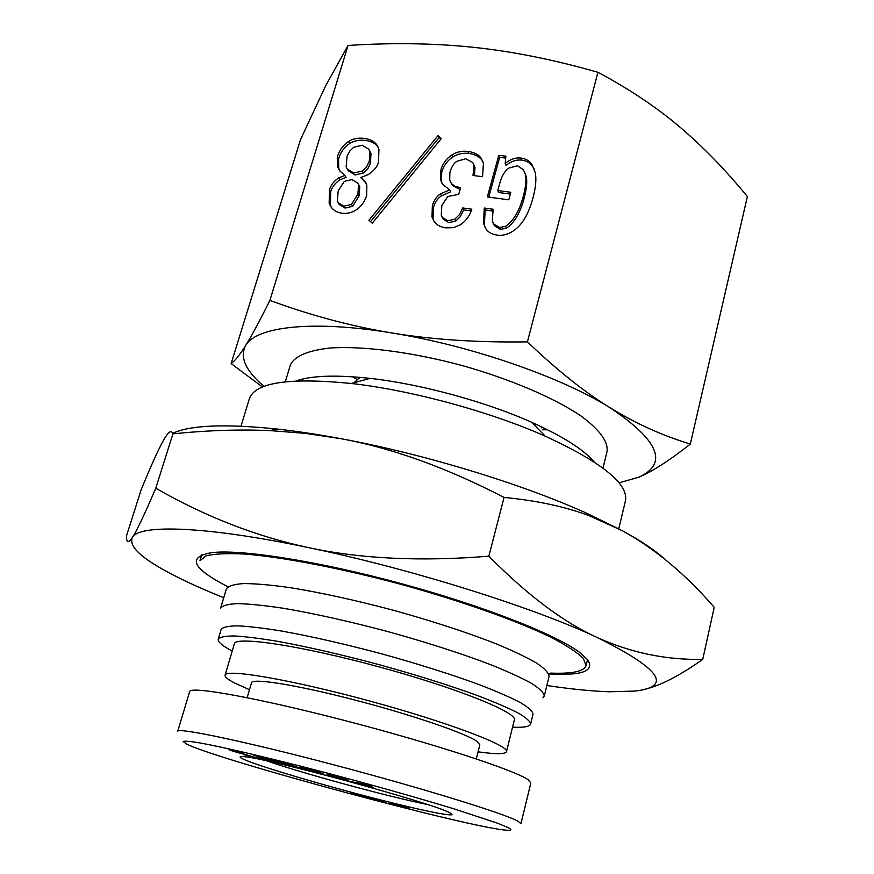 <?xml version="1.0" encoding="UTF-8"?>
<svg xmlns="http://www.w3.org/2000/svg" width="874" height="874" viewBox="0 0 874 874"><rect width="100%" height="100%" fill="white"/><g stroke="black" fill="none" stroke-linecap="round" stroke-linejoin="round"><path stroke-width="1.31" d="M225.088 675.187L234.341 643.854C235.128 635.824 300.569 645.504 378.464 666.72C456.392 687.838 517.736 712.605 514.349 719.925L506.483 751.64C509.542 745.675 447.532 722.132 369.189 700.882C290.856 679.568 225.459 668.49 225.088 675.187C224.694 676.935 227.906 679.546 234.702 683.042L249.483 689.717M478.078 751.815C495.82 754.338 505.292 754.284 506.483 751.64M476.297 758.894L479.848 744.812L477.018 741.381C465.667 733.242 410.693 714.462 353.511 699.67C296.275 684.823 252.182 677.863 251.504 682.78L247.167 697.671M427.266 804.473C388.755 796.782 303.77 773.698 266.679 760.839M394.535 803.883L400.784 806.582L405.809 807.685L394.578 803.709M398.489 806.068L389.902 802.856L395.463 803.938L409.414 808.636L398.533 805.883M360.558 795.198L353.839 793.559L358.602 795.591L360.601 795.034M360.066 796.05L367.08 797.787L362.186 795.711L360.066 796.05L360.285 795.253M357.652 795.504L350.485 792.696L361.869 795.231L370.456 798.661L357.717 795.264M359.323 796.006L359.487 795.416M383.052 802.201L370.98 797.853L377.896 799.415L386.559 803.097L383.052 802.201L383.194 801.666M508.012 827.547C512.186 829.688 511.793 830.584 506.854 830.224C470.977 828.224 214.338 758.949 186.304 743.872L183.19 741.513C184.622 740.857 190.04 741.305 199.447 742.834C221.395 746.8 262.495 756.327 312.477 769.229C362.874 782.328 415.784 797.164 454.425 808.985L497.514 823.199L508.012 827.547M247.069 760.741C266.843 768.574 324.549 785.54 374.968 798.508C425.507 811.553 462.04 818.774 449.564 812.678C433.198 803.173 262.211 756.709 243.289 756.644C238.056 756.283 239.312 757.649 247.069 760.741M326.985 774.277L348.344 780.154L326.985 774.277M281.592 761.702L302.284 768.891L276.61 761.014L289.185 765.668L285.481 764.761L268.34 758.446L294.352 766.422L281.592 761.702M264.975 759.32L253.001 754.852L283.1 764.182L265.041 759.102M234.778 751.52L260.955 759.025L244.021 754.732L257.011 757.944L232.801 751.148L229.032 749.739L236.198 751.269L243.846 753.497L234.778 751.52M318.103 771.6L304.043 767.885L314.935 771.928L318.518 772.605L316.891 771.764L310.39 769.896L319.513 772.245L324.789 774.659L315.405 772.245L299.793 766.738L318.103 771.6M359.968 783.607L351.501 781.793L369.724 784.95L373.362 787.878L359.968 783.607L360.11 783.06M361.399 783.814L367.648 785.551L366.173 784.491L361.399 783.814L361.552 783.268M367.648 785.551L367.943 784.459M355.882 783.017L356.024 782.459M368.03 785.846L368.369 784.579M368.992 786.666L369.473 784.885M320.354 773.337L320.529 772.703M268.176 759.823L257.819 756.622L268.242 759.582M520.926 823.669L518.074 821.243C504.484 813.552 421.224 787.835 332.568 764.499C243.671 741.065 177.575 727.321 177.651 731.309M177.706 731.33L189.647 691.596C189.877 685.784 256.322 697.572 344.564 720.482C432.761 743.326 515.125 770.289 528.18 779.772L530.846 782.94L520.948 823.669M437.94 135.732L441.348 138.54L372.28 223.187L368.937 220.259L437.94 135.732L440.736 139.283M370.51 221.635L438.945 137.797M505.205 163.394C510.383 159.199 515.638 157.429 520.948 158.085C525.7 158.697 529.349 160.772 531.895 164.345L535.281 172.702C536.505 179.148 535.762 187.473 533.042 197.688C528.617 214.185 521.964 225.317 513.071 231.086C507.728 234.505 502.517 235.86 497.437 235.15C492.073 234.385 488.26 232.32 485.966 228.955L483.431 223.154L484.294 208.034L493.111 209.236L492.357 221.024L493.504 223.777L499.502 227.513L505.554 226.279C513.355 221.22 519.265 211.246 523.275 196.388C525.755 187.123 526.498 179.946 525.493 174.866L523.45 169.785L517.561 165.776L509.16 167.95C504.954 170.67 501.851 175.696 499.83 183.037L497.787 190.543L510.82 192.269L508.777 199.807L487.342 196.934L498.792 155.31L505.871 156.195L505.205 163.394L506.057 165.426C511.224 161.242 516.458 159.483 521.767 160.139C526.509 160.74 530.147 162.815 532.681 166.377L534.462 169.512M484.294 208.034L485.201 209.968L492.728 210.995M485.179 227.677L484.338 225.055L485.201 209.968M498.792 155.31L499.655 157.353L505.696 158.107M488.73 197.12L499.655 157.353M497.787 190.543L498.65 192.509L510.329 194.061M493.449 223.689L494.4 225.678L500.376 229.414L506.407 228.18C514.196 223.132 520.096 213.19 524.094 198.354C526.563 189.112 527.306 181.956 526.301 176.887L525.056 173.15M449.695 189.855L442.681 184.447L440.452 179.629L440.704 170.452C442.615 163.733 446.341 158.587 451.858 155.015C456.698 151.89 461.996 150.689 467.754 151.41C474.058 152.207 478.537 154.512 481.203 158.325L483.42 163.427L482.546 176.712L472.998 175.466L474.036 165.426L472.758 162.498L465.689 158.773L456.894 161.275C453.781 163.285 451.443 167.021 449.902 172.462L449.684 179.716L451.454 183.584L454.95 186.381L460.587 187.648L458.719 194.323L447.816 196.519L441.851 205.51L441.25 215.037L442.342 217.473L447.881 220.718L454.775 219.21L459.374 214.698L462.663 207.957L471.818 209.203C469.633 216.042 465.722 221.275 460.106 224.913L453.377 227.688L445.882 227.863C440.354 227.076 436.388 224.869 433.974 221.242L431.985 216.916L432.346 205.849C433.919 200.354 436.607 196.366 440.43 193.897L449.695 189.855L450.667 191.81L441.436 195.852C437.623 198.311 434.935 202.287 433.373 207.772L433.012 218.817L431.985 216.916M442.135 183.595L441.457 181.606L441.698 172.451C443.61 165.743 447.324 160.608 452.83 157.047C457.659 153.933 462.947 152.732 468.683 153.453C474.975 154.239 479.444 156.544 482.098 160.357L482.907 161.668M433.799 220.969L433.012 218.817M462.663 207.957L463.613 209.88L471.228 210.929M442.594 217.954L443.347 219.374L448.875 222.619L455.747 221.111L460.347 216.61L463.613 209.88M451.082 183.005L452.426 185.561L460.085 189.461M474.462 175.652L474.964 167.447L473.861 164.793M351.501 204.418L357.914 194.017L358.558 184.709L357.827 183.169L351.872 179.574L344.334 181.355L338.162 190.914L337.364 201.282L337.976 202.539L343.919 206.188L351.501 204.418L352.703 206.319L359.214 195.558L359.738 186.654L358.001 183.464M337.976 202.539L339.21 204.44L345.132 208.088L352.703 206.319M362.273 170.987L366.599 166.879L369.32 161.166L369.822 151.464L368.752 149.214L362.142 145.215L353.73 147.302L349.895 150.907L347.076 156.096L346.137 166.77L347.218 168.999L353.817 173.052L362.273 170.987L363.442 172.954L367.757 168.857L370.478 163.154L370.969 153.474L369.899 151.224M348.158 170.528L355.008 175.018L363.442 172.954M344.869 175.445L346.082 177.4L340.041 179.771C335.299 182.841 332.196 186.807 330.722 191.646L330.405 205.226L329.148 203.325L329.476 189.724C330.951 184.873 334.065 180.907 338.817 177.826L344.869 175.445L339.713 170.78L337.539 166.399L337.32 157.003C339.396 150.186 343.132 145.029 348.529 141.522C352.921 138.682 358.132 137.644 364.185 138.398C370.226 139.163 374.498 141.402 376.967 145.128L378.934 149.257L378.486 162.356C377.12 166.956 373.701 171.031 368.249 174.571L360.733 177.564L365.911 182.906M331.464 207.531L330.405 205.226M360.733 177.564L364.993 181.333L366.84 185.146L366.698 195.23C364.786 201.675 361.257 206.581 356.1 209.924C351.632 212.797 346.88 213.879 341.832 213.18C336.796 212.448 333.06 210.175 330.634 206.351L329.148 203.325M340.106 171.37L338.762 168.365L338.544 158.992C340.609 152.185 344.334 147.04 349.72 143.544C354.101 140.714 359.301 139.676 365.332 140.419C371.374 141.184 375.623 143.434 378.103 147.149L378.125 147.193M527.404 341.865C557.186 370.292 584.793 392.284 610.227 407.841C561.567 377.164 470.332 345.459 391.847 332.961C312.695 319.84 256.115 326.625 245.66 345.47C251.526 336.129 259.6 321.097 269.891 300.394C310.805 315.459 351.457 326.319 391.847 332.961C432.084 339.625 477.28 342.586 527.404 341.865L597.925 72.291C553.635 59.64 512.033 51.304 473.14 47.294C434.116 43.208 392.426 42.597 348.049 45.459L325.794 85.521L300.525 139.589L231.14 363.562C234.877 361.006 239.716 354.975 245.66 345.47C239.443 357.051 245.561 370.696 264.003 386.384M269.891 300.394L348.049 45.459M547.55 429.757L542.568 429.8M356.811 379.338L352.55 376.77M690.318 444.058C670.107 460.074 652.987 471.108 638.938 477.16C668.457 463.591 658.887 440.485 610.227 407.841C635.824 423.562 662.525 435.634 690.318 444.058L747.379 196.552C725.147 169.458 702.423 146.111 679.196 126.501C656.145 106.967 629.051 88.897 597.925 72.291M262.451 386.985L231.14 363.562M619.054 482.852L638.938 477.16M354.014 382.746L359.979 377.349M540.842 426.49L541.672 427.867M602.994 468.103L607.048 451.497C608.359 441.676 599.728 429.877 581.144 416.09C554.16 397.79 509.509 378.715 460.423 365.059C411.184 351.993 363.016 345.864 330.492 347.983C307.484 350.474 294.068 356.286 290.223 365.43L285.317 381.796M594.189 461.964C583.668 449.553 562.823 436.323 531.643 422.273C485.409 401.603 420.383 383.937 370.052 378.376C336.053 374.717 311.373 375.569 296.024 380.955M618.759 528.803L625.445 500.846C628.614 483.879 601.869 462.313 545.212 436.159C490.019 411.61 411.348 390.23 351.326 383.478C289.218 377.371 255.241 382.441 249.385 398.675L241.006 426.173M550.707 673.1C572.219 673.93 583.996 671.44 586.061 665.627L583.242 658.341C577.146 652.354 566.45 645.362 551.144 637.365C516.949 620.759 461.253 600.93 400.86 584.313C340.347 568.089 282.28 557 244.392 554.029C227.142 553.176 214.37 553.788 206.078 555.875L199.96 560.726L201.785 554.761M544.273 696.032L549.047 676.487C548.785 673.002 544.644 668.534 536.625 663.093C526.356 657.15 512.503 650.584 495.077 643.384C465.918 632.044 432.149 621.032 393.781 610.369C355.281 600.154 320.594 592.55 289.698 587.579C271.027 584.968 255.754 583.635 243.89 583.559C234.221 584.193 228.387 585.951 226.399 588.825L220.63 608.107C222.542 605.496 228.311 604 237.936 603.617C249.767 603.945 265.019 605.518 283.7 608.326C314.618 613.592 349.382 621.359 388.001 631.629C426.512 642.314 460.434 653.206 489.757 664.316C507.291 671.341 521.243 677.7 531.611 683.413C539.717 688.614 543.934 692.82 544.273 696.032L542.94 697.889M512.546 727.179C523.712 727.714 529.742 726.655 530.616 724L533.042 714.124C532.659 711.283 528.519 707.481 520.62 702.718C510.547 697.463 497.033 691.542 480.066 684.965C451.738 674.531 419.028 664.185 381.949 653.916C344.771 644.007 311.319 636.381 281.603 631.039C263.653 628.133 248.992 626.396 237.641 625.839C228.42 625.948 222.925 627.128 221.155 629.389L218.249 639.123C217.67 641.866 222.324 645.831 232.222 651.021M530.616 724C530.201 721.29 526.017 717.609 518.074 712.966C507.958 707.831 494.389 702.008 477.379 695.518C448.963 685.194 416.177 674.903 379.032 664.622C341.8 654.692 308.314 646.989 278.588 641.505C260.627 638.49 245.987 636.654 234.647 635.966C225.448 635.944 219.986 637.004 218.249 639.123M172.746 433.329C189.964 425.157 224.498 423.704 276.359 428.959C296.111 431.122 317.481 434.334 340.467 438.606C423.792 453.945 521.778 483.846 586.858 513.322L622.43 530.769C641.298 541.061 655.413 550.533 664.775 559.196M548.752 673.93C581.964 675.842 594.943 671.123 587.689 659.783L579.823 652.55C556.137 634.622 483.442 605.933 401.057 583.57C318.682 561.174 241.475 549.134 211.967 552.608C186.719 556.913 192.04 568.297 227.939 586.771M546.84 685.511C570.777 689.083 591.589 691.17 609.276 691.782L635.125 691.061C672.958 686.636 660.263 668.752 597.018 637.408C533.195 607.31 410.769 568.777 309.035 547.736C206.253 526.05 139.174 524.072 132.444 537.368C128.533 545.671 139.96 557.066 166.715 571.541C182.273 579.965 201.282 588.694 223.733 597.729M702.74 659.367L714.222 607.321C685.402 574.054 654.801 548.533 622.43 530.769L589.273 515.747C565.172 506.658 536.778 500.551 504.058 497.426C446.319 467.535 391.792 447.925 340.467 438.606L305.408 433.373L270.066 430.609C239.891 429.265 207.52 430.336 172.932 433.843C171.38 429.342 168.005 431.931 162.804 441.578C157.604 451.126 150.383 467.208 141.129 489.822L126.643 535.391C126.271 543.082 128.205 543.737 132.444 537.368C136.562 531.239 144.341 514.852 155.769 488.216C205.652 516.807 256.748 536.636 309.035 547.736C361.093 558.857 421.028 561.676 488.85 556.192C527.503 595.249 563.566 622.321 597.018 637.408C630.733 652.758 665.977 660.078 702.74 659.367C679.983 675.449 660.952 685.358 645.635 689.083M172.932 433.843L155.769 488.216M504.058 497.426L488.85 556.192M391.17 803.567L391.323 802.977M408.016 808.516L408.169 807.926M351.905 793.45L352.058 792.86M301.432 767.722L301.672 766.869M258.529 758.676L258.693 758.108M531.895 164.345L532.681 166.377M520.948 158.085L521.767 160.139M523.275 196.388L524.094 198.354M505.554 226.279L506.407 228.18M499.502 227.513L500.376 229.414M493.504 223.777L494.4 225.678M481.203 158.325L482.098 160.357M467.754 151.41L468.683 153.453M451.858 155.015L452.83 157.047M440.704 170.452L441.698 172.451M440.43 193.897L441.436 195.852M432.346 205.849L433.373 207.772M454.775 219.21L455.747 221.111M442.342 217.473L443.347 219.374M451.454 183.584L452.426 185.561M357.914 194.017L359.094 195.94M358.023 193.635L359.214 195.558M369.32 161.166L370.478 163.154M347.218 168.999L348.42 170.965M338.817 177.826L340.041 179.771M329.476 189.724L330.722 191.646M329.367 190.117L330.612 192.029M364.993 181.333L365.66 182.447M376.967 145.128L378.103 147.149M348.529 141.522L349.72 143.544M337.32 157.003L338.544 158.992M405.809 807.685L405.962 807.073M367.08 797.787L367.244 797.175M318.682 772.026L318.518 772.605M484.338 225.055L483.431 223.154M526.301 176.887L525.493 174.866M441.457 181.606L440.452 179.629M474.964 167.447L474.036 165.426M358.558 184.709L359.738 186.654M369.822 151.464L370.969 153.474M338.762 168.365L337.539 166.399M370.052 378.376L351.326 383.478M531.643 422.273L545.212 436.159M587.514 659.564L586.061 665.627M586.858 513.322L589.273 515.747M276.359 428.959L270.066 430.609"/></g></svg>
